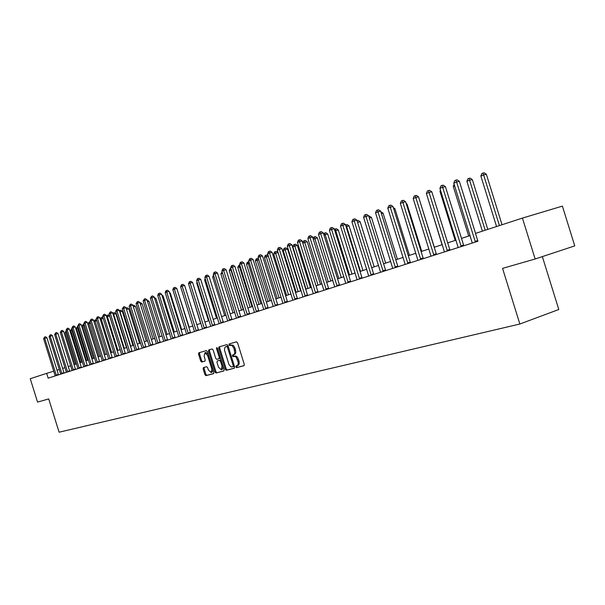 <?xml version="1.0" encoding="UTF-8"?>
<svg xmlns="http://www.w3.org/2000/svg" width="605" height="605" viewBox="0 0 605 605"><rect width="100%" height="100%" fill="white"/><g stroke="black" fill="none" stroke-linecap="round" stroke-linejoin="round"><path stroke-width="0.91" d="M235.844 366.933L236.578 367.636L243.974 365.707L244.269 364.331L237.568 342.816L236.502 341.825L229.189 343.95L228.985 344.918L229.718 345.606L231.171 345.289L232.282 345.773L234.037 348.503L234.793 353.108L234.082 354.432L232.615 354.969L232.411 355.921L233.152 356.625L235.163 356.474L236.26 357.321L238.294 362.599L237.886 365.042L236.048 365.987L235.844 366.933M236.88 365.76L236.82 366.6L237.561 367.303L244.155 365.579M230.074 343.693L229.968 344.6L230.702 345.289L231.639 345.016L230.656 345.334M233.47 354.727L233.394 355.604L234.135 356.3L235.073 356.035L234.09 356.36M203.424 367.59L203.144 368.906L204.944 374.669L205.934 375.644L213.573 373.648L213.845 372.332L207.371 351.565L206.365 350.598L198.803 352.798L198.538 354.122L200.709 361.087L201.699 362.047L204.944 361.147L205.208 359.824L204.127 356.353L204.845 352.798L207.568 355.369L211.826 369.027L211.115 372.544L208.362 369.95L207.659 367.681L206.66 366.713L203.424 367.59M48.703 398.907L37.548 402.113L30.25 378.722L46.668 373.361L48.166 378.155L477.92 241.259L475.477 233.409L522.433 218.087L535.145 258.993L502.558 268.37L519.854 324.023L59.093 432.204L48.703 398.907M225.272 369.33L226.308 370.32L234.301 368.233L234.619 366.872L227.987 345.591L226.943 344.608L219.002 346.915L218.715 348.276L225.272 369.33L226.247 368.997L227.283 369.995L234.506 368.105M223.797 370.978L216 373.013L214.987 372.03L208.506 351.233L208.793 349.887L212.09 348.934L213.104 349.902L215.743 358.379L216.764 359.362L219.002 358.742L219.282 357.396L216.514 348.533L216.719 347.58L217.445 348.261L224.1 369.632L223.85 370.956M519.854 324.023L558.793 309.51L542.352 256.611M522.433 218.087L562.4 206.116L574.75 245.887L535.145 258.993M59.335 369.481L57.029 370.192M53.754 371.19L46.668 373.361M470.108 235.579L461.502 238.385M456.019 240.17L447.692 242.885M442.293 244.647L434.231 247.271M428.907 249.01L421.103 251.551M415.854 253.268L408.292 255.734M403.119 257.42L395.791 259.802M390.686 261.466L383.593 263.78M378.556 265.421L371.674 267.667M366.706 269.285L360.035 271.463M355.135 273.059L348.669 275.169M343.829 276.742L337.56 278.792M332.788 280.349L326.7 282.331M321.981 283.866L316.082 285.794M311.424 287.307L305.699 289.175M301.101 290.672L295.535 292.487M290.997 293.97L285.598 295.732M281.113 297.191L275.865 298.9M271.433 300.345L266.344 302.008M261.965 303.43L257.019 305.041M252.693 306.455L247.884 308.021M243.611 309.42L238.945 310.94M222.534 273.218L234.702 312.316L230.18 313.798M225.998 315.16L221.589 316.596M217.452 317.943L213.172 319.342M209.08 320.673L204.913 322.034M200.875 323.35L196.822 324.666M192.821 325.974L188.881 327.26M184.926 328.545L181.099 329.793M177.182 331.071L173.461 332.281M169.589 333.544L165.959 334.731M162.132 335.979L158.608 337.129M154.812 338.361L151.386 339.481M147.628 340.706L144.293 341.795M140.579 343.005L137.327 344.063L126.536 309.435M133.652 345.258L130.491 346.294M126.846 347.482L123.775 348.48M120.168 349.66L117.173 350.635M113.604 351.8L110.692 352.745M107.153 353.902L104.317 354.825M100.816 355.967L98.055 356.867M94.584 357.994L91.899 358.871M88.459 359.99L85.849 360.845M82.439 361.956L79.89 362.788M76.517 363.885L74.037 364.694M70.694 365.783L68.282 366.57M64.969 367.651L62.617 368.415M237.175 365.677L238.514 365.125L239.217 363.817L239.02 361.019L238.03 361.344M235.073 356.035L236.147 356.148L237.493 357.305L239.02 361.019M233.689 354.666L235.065 354.106L235.776 352.791L235.572 349.97L234.589 350.287M231.639 345.016L232.993 345.258L234.052 346.257L235.572 349.97M219.865 346.665L219.698 347.958L226.247 368.997M233.031 366.774L233.258 365.821L227.442 347.164L226.709 346.476L225.241 347.02L224.538 348.336L224.538 350.303L229.015 364.671L231.261 367.016L234.029 366.441L234.301 365.851M228.274 346.514L226.709 346.476M226.641 346.468L227.692 346.158M224.001 370.85L216 373.013M209.64 349.645L209.481 350.923L215.955 371.704L216.968 372.688M219.978 358.425L219.002 358.742L219.978 358.425L220.349 357.585M218.488 367.182L221.294 369.806L222.035 366.237L220.515 361.366L219.486 360.383L217.255 360.996L216.976 362.334L218.488 367.182M221.294 369.806L222.262 369.481L223.2 366.736M221.279 360.572L220.462 360.058L219.486 360.383M218.208 360.678L220.462 360.058M211.115 372.544L212.083 372.226L212.998 369.632M208.18 354.167L205.821 352.481L204.845 352.798M199.658 352.549L199.506 353.812L201.677 360.769L202.667 361.729L205.087 361.056M204.218 367.371L204.112 368.581L205.904 374.344L206.902 375.319L213.746 373.527M502.037 224.742L486.344 174.24L483.69 174.936L480.854 176.01L496.554 226.527M499.435 225.589L483.024 173.068L484.083 172.796L486.344 174.24M480.854 176.01L481.89 173.499L483.024 173.068M475.553 233.386L459.369 181.319L456.616 182.044L475.409 242.06M453.795 183.111L454.839 180.562L455.966 180.131L456.616 182.044L453.795 183.111L472.293 243.051M455.966 180.131L457.07 179.844L459.369 181.319M487.789 229.393L472.293 179.534L469.654 180.23L466.886 181.266L482.389 231.155M485.195 230.24L469.004 178.377L470.062 178.097L472.293 179.534M466.886 181.266L467.899 178.793L469.004 178.377M454.658 185.871L453.258 186.4L468.693 236.041M453.258 186.4L454.143 184.238M440.765 191.104L439.971 191.407L455.21 240.435M439.971 191.407L440.478 190.167M460.874 245.91L463.581 245.078L445.409 186.612L442.663 187.338L461.214 246.575M439.918 188.374L440.947 185.856L442.043 185.44L442.663 187.338L439.918 188.374L458.182 247.543M463.581 245.078L463.906 245.721M442.043 185.44L443.14 185.153L445.409 186.612M447.05 250.319L449.749 249.494L431.804 191.77L429.074 192.496L447.382 250.984M426.389 193.509L427.402 191.021L428.476 190.613L429.074 192.496L426.389 193.509L444.425 251.93M449.749 249.494L450.067 250.13M428.476 190.613L429.565 190.325L431.804 191.77M433.573 254.622L436.258 253.805L418.539 196.799L415.817 197.525L433.898 255.28M413.207 198.516L414.198 196.058L415.242 195.665L415.817 197.525L413.207 198.516L431.017 256.202M436.258 253.805L436.576 254.425M415.242 195.665L416.331 195.377L418.539 196.799M427.228 196.201L442.066 244.722M420.43 258.819L423.107 258.002L405.6 201.707L402.892 202.425L420.755 259.469M400.344 203.393L401.327 200.973L402.34 200.58L402.892 202.425L400.344 203.393L417.934 260.362M423.107 258.002L423.417 258.622M402.34 200.58L403.429 200.293L405.6 201.707M434.337 247.241L419.356 199.438M421.738 251.347L407.036 204.089L406.394 204.256M406.167 203.522L407.036 204.089M409.434 255.363L394.906 208.649L393.749 208.967M393.333 207.628L394.906 208.649M397.409 259.28L383.056 213.111L381.407 213.557M380.87 211.826L383.056 213.111M385.665 263.107L371.47 217.467L369.36 218.042M368.831 216.333L369.466 216.159L371.47 217.467M407.604 262.918L410.273 262.101L392.978 206.487L390.278 207.213L407.921 263.553M387.797 208.158L388.758 205.76L389.756 205.382L390.278 207.213L387.797 208.158L405.176 264.43M410.273 262.101L410.576 262.714M389.756 205.382L390.838 205.095L392.978 206.487M395.088 266.911L397.75 266.094L380.658 211.16L377.974 211.879L395.405 267.546M375.546 212.801L376.499 210.442L377.475 210.071L377.974 211.879L375.546 212.801L392.728 268.393M397.75 266.094L398.045 266.699M377.475 210.071L378.548 209.784L380.658 211.16M382.874 270.813L385.521 269.996L368.642 215.72L365.964 216.439L383.184 271.433M363.597 217.339L364.535 215.002L365.48 214.646L365.964 216.439L363.597 217.339L380.568 272.265M385.521 269.996L385.816 270.594M365.48 214.646L366.554 214.359L368.642 215.72M370.948 274.617L373.587 273.808L356.897 220.167L354.235 220.885L371.258 275.237M351.921 221.763L352.851 219.464L353.774 219.108L354.235 220.885L351.921 221.763L368.702 276.046M373.587 273.808L373.875 274.398M353.774 219.108L354.84 218.821L356.897 220.167M359.302 278.338L361.926 277.529L345.432 224.516L342.785 225.234L359.604 278.95M340.524 226.088L341.432 223.812L342.339 223.472L342.785 225.234L340.524 226.088L357.109 279.744M361.926 277.529L362.213 278.118M342.339 223.472L343.398 223.184L345.432 224.516M374.192 266.85L360.156 221.725L357.6 222.421L357.147 220.712L358.175 220.432L360.156 221.725M347.928 281.968L350.537 281.166L334.232 228.766L331.593 229.476L348.223 282.573M329.385 230.316L330.285 228.07L331.169 227.73L331.593 229.476L329.385 230.316L345.78 283.352M350.537 281.166L350.817 281.748M331.169 227.73L332.221 227.442L334.232 228.766M362.97 270.503L349.093 225.892L346.128 226.739M360.467 271.32L346.113 224.886L347.134 224.614L349.093 225.892M345.606 225.075L346.113 224.886M336.803 285.522L339.405 284.721L323.282 232.91L320.658 233.628L337.098 286.12M318.502 234.445L319.387 232.222L320.249 231.896L320.658 233.628L318.502 234.445L334.709 286.876M339.405 284.721L339.677 285.295M320.249 231.896L321.3 231.609L323.282 232.91M351.997 274.08L338.271 229.96L334.913 230.966M349.501 274.897L335.737 230.656L335.321 228.97L336.335 228.698L338.271 229.96M334.429 229.401L335.321 228.97M325.936 288.993L328.523 288.192L312.581 236.971L309.972 237.682L326.224 289.583M307.862 238.483L308.731 236.29L309.579 235.965L309.972 237.682L307.862 238.483L323.894 290.324M328.523 288.192L328.795 288.759M309.579 235.965L310.622 235.678L312.581 236.971M341.265 277.582L327.691 233.946L323.962 235.088M338.785 278.391L325.165 234.634L324.772 232.963L325.777 232.691L327.691 233.946M323.63 234.037L324.772 232.963M315.311 292.381L317.882 291.595L302.122 240.934L299.52 241.645L315.591 292.971M297.456 242.431L298.318 240.261L299.142 239.943L299.52 241.645L297.456 242.431L313.314 293.697M317.882 291.595L318.154 292.154M299.142 239.943L300.186 239.663L302.122 240.934M330.769 281L317.338 237.841L313.254 239.119M328.296 281.809L314.827 238.529L314.441 236.873L315.447 236.6L317.338 237.841M313.08 238.559L313.624 237.183L314.441 236.873M304.92 295.701L307.484 294.915L291.89 244.813L289.296 245.524L305.192 296.276M287.284 246.288L288.131 244.148L288.94 243.838L289.296 245.524L287.284 246.288L302.969 296.987M307.484 294.915L307.741 295.467M288.94 243.838L289.976 243.55L291.89 244.813M320.491 284.35L307.204 241.652L302.78 243.066M318.033 285.152L304.708 242.34L304.338 240.699L305.336 240.427L307.204 241.652M302.757 242.976L303.536 241.002L304.338 240.699M294.748 298.946L297.305 298.159L281.877 248.61L279.306 249.321L295.028 299.52M277.332 250.069L278.171 247.944L278.958 247.642L279.306 249.321L277.332 250.069L292.843 300.216M297.305 298.159L297.562 298.711M278.958 247.642L279.986 247.362L281.877 248.61M310.433 287.632L297.289 245.388L294.801 246.069L292.843 246.81L306.001 289.077M307.983 288.426L294.801 246.069L294.446 244.443L295.444 244.17L297.289 245.388M292.843 246.81L293.667 244.738L294.446 244.443M300.594 290.839L287.579 249.041L285.106 249.721L283.193 250.44L296.208 292.268M298.152 291.633L285.106 249.721L284.766 248.103L285.757 247.831L287.579 249.041M283.193 250.44L284.002 248.398L284.766 248.103M290.952 293.985L278.073 252.618L275.608 253.298L273.732 254.002L286.619 295.391M288.524 294.771L275.608 253.298L275.283 251.695L276.273 251.423L278.073 252.618M273.732 254.002L274.534 251.975L275.283 251.695M279.094 297.849L266.313 256.8L264.476 257.488L277.226 298.454M268.355 256.233L266.313 256.8L265.996 255.212L266.979 254.939L268.212 255.756M264.476 257.488L265.262 255.484L265.996 255.212M269.853 300.859L257.201 260.226L255.401 260.906L268.03 301.456M258.804 259.779L257.201 260.226L256.898 258.653L258.501 258.796M255.401 260.906L256.18 258.925L256.898 258.653M260.8 303.816L248.277 263.591L246.515 264.256L259.008 304.398M249.457 263.258L248.277 263.591L247.989 262.026L248.995 261.784M246.515 264.256L247.279 262.29L247.989 262.026M251.93 306.705L239.527 266.881L237.795 267.539L250.175 307.279M240.298 266.669L239.527 266.881L239.255 265.33L239.837 265.171M237.795 267.539L238.559 265.595L239.255 265.33M243.233 309.541L230.951 270.11L229.257 270.753L241.508 310.1M231.337 270.004L230.951 270.11L230.876 268.522M229.257 270.753L230.013 268.832L230.686 268.575M222.549 273.279L220.885 273.906L233.016 312.868M220.885 273.906L222.103 271.827M213.958 276.515L212.673 276.999L224.689 315.583M212.673 276.999L213.512 275.071M205.534 279.684L204.619 280.032L216.522 318.245M204.619 280.032L205.186 278.565M197.283 282.792L196.716 283.004L208.506 320.862M196.716 283.004L197.064 282.104M189.183 285.84L200.648 323.425M189.153 327.169L177.424 290.468M181.674 329.604L170.323 293.16L169.733 293.327M169.513 292.623L170.323 293.16M174.338 332.001L163.085 295.883L162.193 296.14M161.86 295.059L163.085 295.883M167.131 334.346L155.977 298.56L154.797 298.893M154.373 297.539L155.977 298.56M284.804 302.122L287.345 301.343L272.084 252.323L269.52 253.026L285.076 302.689M267.591 253.76L268.416 251.665L269.187 251.37L269.52 253.026L267.591 253.76L282.943 303.37M287.345 301.343L287.602 301.887M269.187 251.37L270.216 251.09L272.084 252.323M275.071 305.23L277.597 304.451L262.494 255.96L259.946 256.664L275.335 305.79M258.055 257.382L258.88 255.302L259.628 255.015L259.946 256.664L258.055 257.382L273.248 306.455M277.597 304.451L277.846 304.988M259.628 255.015L260.649 254.735L262.494 255.96M265.542 308.27L268.053 307.499L253.117 259.515L250.576 260.218L265.807 308.83M248.731 260.921L249.532 258.864L250.273 258.585L250.576 260.218L248.731 260.921L263.757 309.48M268.053 307.499L268.302 308.028M250.273 258.585L251.287 258.305L253.117 259.515M256.21 311.25L258.713 310.478L243.928 263.001L241.403 263.697L256.467 311.802M239.588 264.385L240.389 262.358L241.115 262.078L241.403 263.697L239.588 264.385L254.471 312.437M258.713 310.478L258.955 311.008M241.115 262.078L242.121 261.799L243.928 263.001M247.074 314.169L249.562 313.405L234.929 266.412L232.418 267.107L247.332 314.713M230.641 267.781L231.428 265.769L232.138 265.504L232.418 267.107L230.641 267.781L245.365 315.341M249.562 313.405L249.804 313.927M232.138 265.504L233.144 265.224L234.929 266.412M238.12 317.028L240.601 316.264L226.111 269.754L223.616 270.45L238.378 317.565M221.876 271.108L222.655 269.119L223.351 268.854L223.616 270.45L221.876 271.108L236.457 318.177M240.601 316.264L240.835 316.778M223.351 268.854L224.349 268.575L226.111 269.754M229.355 319.826L231.821 319.069L217.482 273.029L214.994 273.717L229.605 320.363M213.293 274.368L214.057 272.394L214.737 272.137L214.994 273.717L213.293 274.368L227.722 320.96M231.821 319.069L232.055 319.576M214.737 272.137L215.735 271.864L217.482 273.029M220.764 322.571L223.215 321.815L209.012 276.235L206.547 276.924L221.006 323.1M204.876 277.559L205.632 275.608L206.297 275.358L206.547 276.924L204.876 277.559L219.161 323.683M223.215 321.815L223.449 322.321M206.297 275.358L207.288 275.078L209.012 276.235M212.34 325.256L214.775 324.507L200.724 279.381L198.259 280.07L212.582 325.785M196.625 280.69L197.374 278.761L198.032 278.512L198.259 280.07L196.625 280.69L210.774 326.36M214.775 324.507L215.009 325.006M198.032 278.512L199.015 278.24L200.724 279.381M204.082 327.895L206.509 327.146L192.587 282.459L190.144 283.148L204.324 328.417M188.541 283.76L189.282 281.847L189.917 281.605L190.144 283.148L188.541 283.76L202.546 328.976M206.509 327.146L206.736 327.645M189.917 281.605L190.9 281.333L192.587 282.459M195.982 330.481L198.402 329.733L184.616 285.484L182.181 286.165L196.224 330.995M180.608 286.762L181.341 284.879L181.969 284.637L182.181 286.165L180.608 286.762L194.485 331.548M198.402 329.733L198.621 330.232M181.969 284.637L182.944 284.365L184.616 285.484M188.049 333.015L190.446 332.274L176.796 288.449L174.376 289.13L188.276 333.521M172.826 289.719L173.552 287.844L174.172 287.609L174.376 289.13L172.826 289.719L186.574 334.066M190.446 332.274L190.666 332.765M174.172 287.609L175.14 287.337L176.796 288.449M180.26 335.503L182.649 334.762L169.12 291.36L166.715 292.034L180.487 336.009M165.203 292.608L165.914 290.763L166.519 290.529L166.715 292.034L165.203 292.608L178.815 336.539M182.649 334.762L182.869 335.246M166.519 290.529L167.487 290.256L169.12 291.36M172.614 337.938L174.996 337.212L161.595 294.212L159.198 294.885L172.841 338.445M157.716 295.452L158.419 293.614L159.017 293.387L159.198 294.885L157.716 295.452L171.2 338.966M174.996 337.212L175.208 337.688M159.017 293.387L159.977 293.123L161.595 294.212M165.12 340.335L167.479 339.609L154.207 297.017L151.825 297.683L165.346 340.827M150.373 298.242L151.651 296.2L151.825 297.683L150.373 298.242L163.728 341.341M167.479 339.609L167.698 340.078M151.651 296.2L152.604 295.928L154.207 297.017M157.761 342.687L160.113 341.961L146.962 299.762L144.595 300.428L157.981 343.179M143.158 300.972L144.429 298.953L144.595 300.428L143.158 300.972L156.4 343.678M160.113 341.961L160.325 342.43M144.429 298.953L145.374 298.688L146.962 299.762M150.539 344.994L152.876 344.268L139.846 302.462L137.486 303.128L150.758 345.478M136.08 303.657L137.327 301.661L137.486 303.128L136.08 303.657L149.201 345.969M152.876 344.268L153.088 344.737M137.327 301.661L138.273 301.396L139.846 302.462M143.446 347.255L145.775 346.536L132.858 305.109L130.514 305.775L143.665 347.739M129.137 306.296L130.362 304.323L130.514 305.775L129.137 306.296L142.137 348.223M145.775 346.536L145.979 346.998M130.362 304.323L131.3 304.058L132.858 305.109M160.053 336.652L148.996 301.184L147.537 301.6M147.113 300.254L148.996 301.184M136.48 349.478L138.795 348.767L125.999 307.711L123.67 308.368L136.692 349.955M122.316 308.883L123.526 306.932L123.67 308.368L122.316 308.883L135.195 350.431M138.795 348.767L138.999 349.221M123.526 306.932L124.456 306.667L125.999 307.711M153.095 338.921L142.145 303.763L140.405 304.262M139.989 302.923L140.632 302.742L142.145 303.763M129.644 351.664L131.943 350.953L119.261 310.267L116.939 310.925L129.856 352.133M115.608 311.424L116.803 309.488L116.939 310.925L115.608 311.424L128.381 352.602M131.943 350.953L132.147 351.407M116.803 309.488L117.733 309.231L119.261 310.267M146.266 341.152L135.407 306.304L133.41 306.871M132.994 305.548L133.909 305.291L135.407 306.304M122.921 353.804L125.212 353.101L112.643 312.77L110.337 313.428L123.133 354.273M109.029 313.927L110.208 312.006L110.337 313.428L109.029 313.927L121.688 354.734M125.212 353.101L125.416 353.547M110.208 312.006L111.131 311.749L112.643 312.77M139.551 343.337L128.782 308.792L126.543 309.427L126.407 308.043L127.3 307.786L128.782 308.792M116.326 355.914L118.603 355.211L106.14 315.235L103.848 315.893L116.531 356.383M102.563 316.377L103.727 314.479L103.848 315.893L102.563 316.377L115.109 356.829M118.603 355.211L118.799 355.657M103.727 314.479L104.642 314.222L106.14 315.235M132.956 345.493L122.278 311.242L119.798 311.976M130.756 346.204L120.055 311.877L119.919 310.501L120.811 310.244L122.278 311.242M119.397 310.705L119.919 310.501M109.838 357.986L112.106 357.283L99.749 317.663L97.473 318.313L110.042 358.447M96.21 318.79L97.352 316.907L97.473 318.313L96.21 318.79L108.65 358.894M112.106 357.283L112.303 357.729M97.352 316.907L98.267 316.649L99.749 317.663M126.468 347.603L115.888 313.647L113.173 314.464M124.275 348.321L113.664 314.282L113.543 312.914L114.428 312.656L115.888 313.647M112.878 313.519L113.543 312.914M103.463 360.02L105.724 359.325L93.472 320.037L91.204 320.688L103.667 360.474M89.963 321.157L91.098 319.296L91.204 320.688L89.963 321.157L102.298 360.913M105.724 359.325L105.913 359.763M91.098 319.296L92.005 319.039L93.472 320.037M120.093 349.682L109.596 316.014L106.661 316.914M117.914 350.393L107.395 316.642L107.274 315.281L108.151 315.031L109.596 316.014M106.465 316.279L107.274 315.281M97.201 362.017L99.447 361.329L87.301 322.382L85.048 323.025L97.405 362.471M83.823 323.486L84.942 321.641L85.048 323.025L83.823 323.486L96.059 362.902M99.447 361.329L99.636 361.76M84.942 321.641L85.849 321.384L87.301 322.382M111.653 352.435L101.224 318.964L100.271 319.327M103.19 318.404L101.224 318.964L101.111 317.617L101.988 317.368L103.107 318.132M100.165 318.986L101.111 317.617M91.045 363.983L93.276 363.295L81.236 324.681L78.99 325.324L91.242 364.437M77.788 325.777L78.892 323.947L78.99 325.324L77.788 325.777L89.918 364.86M93.276 363.295L93.465 363.726M78.892 323.947L79.792 323.698L81.236 324.681M105.504 354.439L95.151 321.247L93.987 321.686M96.823 320.771L95.151 321.247L95.046 319.909L96.634 320.143M93.972 321.648L95.046 319.909M84.995 365.919L87.211 365.231L75.27 326.942L73.039 327.577L85.192 366.365M71.859 328.023L72.948 326.216L73.039 327.577L71.859 328.023L83.883 366.781M87.211 365.231L87.4 365.662M72.948 326.216L73.84 325.966L75.27 326.942M99.447 356.413L89.185 323.501L88.005 323.94L98.252 356.799M90.569 323.1L89.185 323.501L89.086 322.17L90.266 322.132M88.005 323.94L89.086 322.17M79.043 367.817L81.251 367.137L69.409 329.165L67.185 329.801L79.232 368.263M66.028 330.239L67.102 328.447L67.185 329.801L66.028 330.239L77.954 368.672M81.251 367.137L81.433 367.56M67.102 328.447L67.987 328.197L69.409 329.165M93.495 358.349L83.316 325.709L82.151 326.148L92.315 358.735M84.42 325.392L83.316 325.709L83.225 324.386L84.034 324.151M82.151 326.148L83.225 324.386M87.642 360.262L77.546 327.88L76.396 328.311L86.477 360.64M78.378 327.645L77.546 327.88L77.455 326.571L77.992 326.413M76.396 328.311L77.455 326.571M81.879 362.138L71.859 330.02L70.74 330.443L80.737 362.508M72.434 329.861L71.859 330.02L72.048 328.636M70.74 330.443L71.776 328.719M76.207 363.991L66.27 332.13L65.166 332.546L75.081 364.354M66.588 332.039L66.195 330.829L65.166 332.546M73.19 369.685L75.383 369.005L63.638 331.351L61.43 331.986L73.379 370.124M60.288 332.417L61.347 330.64L61.43 331.986L60.288 332.417L72.116 370.525M75.383 369.005L75.564 369.428M61.347 330.64L62.232 330.39L63.638 331.351M67.427 371.523L69.613 370.85L57.967 333.499L55.766 334.134L67.616 371.962M54.647 334.557L55.698 332.803L55.766 334.134L54.647 334.557L66.384 372.355M69.613 370.85L69.794 371.266M55.698 332.803L56.575 332.546L57.967 333.499M61.763 373.33L63.941 372.657L52.385 335.616L50.2 336.244L61.952 373.769M49.096 336.667L50.132 334.92L50.2 336.244L49.096 336.667L60.734 374.155M63.941 372.657L64.122 373.073M50.132 334.92L51.009 334.671L52.385 335.616M56.197 375.108L58.36 374.442L46.895 337.696L44.717 338.324L56.378 375.539M43.636 338.74L44.657 337.008L44.717 338.324L43.636 338.74L55.184 375.924M58.36 374.442L58.534 374.858M44.657 337.008L45.526 336.758L46.895 337.696M237.561 367.303L236.578 367.636M230.702 345.289L229.718 345.606M234.135 356.3L233.152 356.625M238.461 359.234L237.478 359.559M235.02 348.185L234.037 348.503M219.698 347.958L218.715 348.276M227.283 369.995L226.308 370.32M234.014 366.448L233.069 366.766M234.196 365.511L233.258 365.821M228.38 346.862L227.442 347.164M226.716 346.438L225.733 346.756M215.955 371.704L214.987 372.03M209.481 350.923L208.506 351.233M220.197 357.094L219.282 357.396M217.437 348.238L216.514 348.533M222.95 365.927L222.035 366.237M221.43 361.064L220.515 361.366M212.718 368.725L211.826 369.027M208.468 355.075L207.568 355.369M202.667 361.729L201.699 362.047M201.677 360.769L200.709 361.087M199.506 353.812L198.538 354.122M206.902 375.319L205.934 375.644M205.904 374.344L204.944 374.669M204.112 368.581L203.144 368.906M475.061 241.38L477.7 240.571M475.326 241.932L477.882 241.145M461.131 246.454L463.838 245.622M447.307 250.863L450.007 250.031M433.823 255.159L436.507 254.334M420.672 259.348L423.349 258.524M407.846 263.44L410.515 262.615M395.33 267.425L397.984 266.608M383.116 271.32L385.756 270.511M371.183 275.124L373.822 274.315M359.529 278.837L362.153 278.028M348.147 282.459L350.764 281.658M337.03 286.006L339.624 285.205M326.155 289.47L328.742 288.676M315.523 292.858L318.101 292.064M305.132 296.17L307.695 295.384M294.96 299.414L297.509 298.628M285.008 302.583L287.549 301.804M275.275 305.684L277.801 304.912M265.739 308.724L268.257 307.953M256.407 311.696L258.91 310.932M247.271 314.615L249.759 313.844M238.317 317.466L240.79 316.702M229.545 320.257L232.01 319.5M220.946 323.002L223.404 322.246M212.521 325.687L214.964 324.93M204.263 328.318L206.691 327.57M196.164 330.897L198.584 330.156M188.223 333.431L190.628 332.69M180.434 335.911L182.823 335.178M172.788 338.346L175.17 337.613M165.294 340.736L167.653 340.01M157.928 343.08L160.28 342.362M150.706 345.387L153.042 344.661M143.612 347.648L145.941 346.93M136.647 349.864L138.961 349.153M129.803 352.049L132.109 351.339M123.087 354.19L125.379 353.479M116.485 356.292L118.761 355.589M109.997 358.357L112.265 357.661M103.621 360.391L105.875 359.695M97.36 362.387L99.598 361.692M91.196 364.354L93.435 363.658M85.146 366.282L87.362 365.594M79.187 368.18L81.403 367.492M73.334 370.041L75.534 369.368M67.578 371.878L69.764 371.205M61.914 373.686L64.085 373.013M56.341 375.463L58.503 374.79M238.075 365.375L237.092 365.707M234.627 354.356L233.636 354.681M226.663 346.453L225.703 346.763"/></g></svg>
